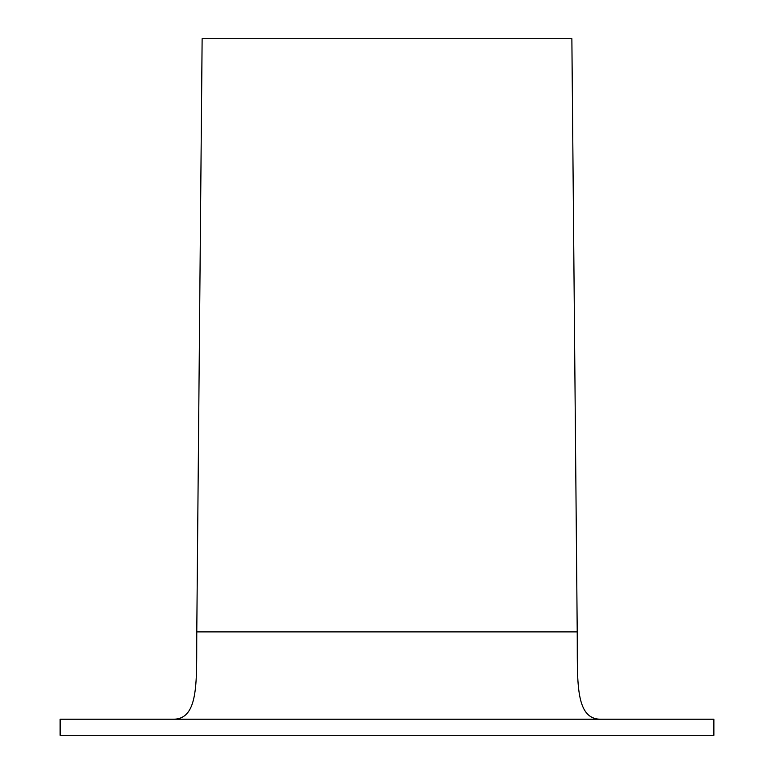 <?xml version="1.0" encoding="UTF-8"?>
<svg xmlns="http://www.w3.org/2000/svg" width="774" height="774" viewBox="0 0 774 774"><rect width="100%" height="100%" fill="white"/><g stroke="black" fill="none" stroke-linecap="round" stroke-linejoin="round"><path stroke-width="1.16" d="M600.663 719.22C574.405 719.22 577.656 679.466 577.22 631.884L196.78 631.884C196.344 679.466 199.595 719.22 173.337 719.22M713.87 719.22L60.13 719.22L60.13 735.3L713.87 735.3L713.87 719.22M577.22 631.884L571.87 38.7L202.13 38.7L196.78 631.884"/></g></svg>
